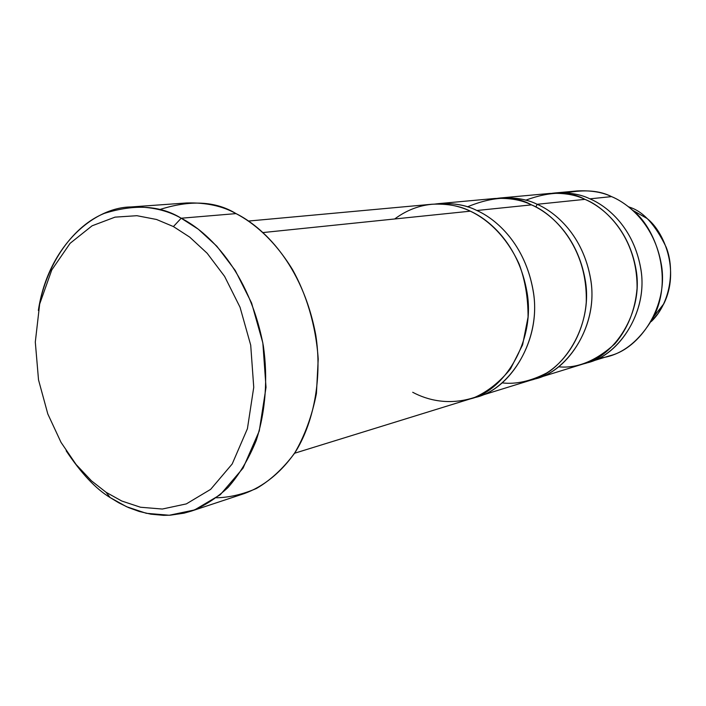 <?xml version="1.0" encoding="UTF-8"?>
<svg xmlns="http://www.w3.org/2000/svg" width="706" height="706" viewBox="0 0 706 706"><rect width="100%" height="100%" fill="white"/><g stroke="black" fill="none" stroke-linecap="round" stroke-linejoin="round"><path stroke-width="1.06" d="M159.335 209.682C190.126 199.754 215.692 201.06 236.033 213.609L181.186 218.225C207.652 231.594 249.244 270.61 263.338 345.816C267.971 377.631 265.721 411.174 256.199 440.588C248.636 459.112 239.219 474.776 227.95 487.581C216.071 498.471 203.805 506.326 191.158 511.162L184.045 513.165L170.199 515.195L163.536 515.345L150.855 514.18L139.144 511.444L128.448 507.552L118.776 502.813L110.083 497.527C95.831 488.905 81.19 473.329 66.161 450.79C81.19 473.329 95.831 488.905 110.083 497.527L106.103 492.303L91.409 480.786L76.054 464.451L61.007 442.335L47.814 413.972L38.521 379.872L35.3 342.057L39.677 304.021L51.776 269.948L70.097 243.323L92.071 225.814L115.025 217.139L136.911 215.701L156.529 219.478L173.42 226.573L181.186 218.225C160.624 205.455 134.996 203.84 104.311 213.388C74.712 225.276 46.269 261.723 38.345 310.446C48.29 245.141 94.507 207.22 130.866 206.964C150.546 206.47 167.313 210.229 181.186 218.225L236.033 213.609C222.487 206.002 206.055 202.454 186.728 202.957L130.866 206.964M394.672 218.984C423.018 197.874 452.731 202.807 470.328 211.173L263.029 232.556L470.328 211.173C460.012 205.852 447.198 203.54 431.895 204.246L248.547 221.049M294.57 453.243L470.461 398.846C504.058 391.15 535.633 341.166 527.029 292.31C518.707 244.497 489.417 219.681 470.328 211.173C485.904 218.551 505.461 234.286 519.192 264.176C525.158 280.291 528.114 297.932 528.062 317.1L522.608 344.846L510.517 368.876C499.707 382.043 487.828 391.521 474.873 397.319C449.131 405.835 427.421 400.143 412.71 392.28M467.416 206.849C493.679 196.056 515.036 195.394 531.477 204.872L476.841 210.503C465.792 204.722 451.928 202.569 435.24 204.025L438.567 203.637C453.817 202.931 466.569 205.217 476.841 210.503C495.841 218.939 524.973 243.57 533.233 291.04C541.776 339.533 510.323 389.191 476.868 396.86L473.647 397.778C507.243 391.918 541.246 343.337 533.559 293.369C526.032 244.558 496.124 219.001 476.841 210.503L531.477 204.872C552.348 213.018 587.798 246.173 586.254 302.212C583.941 332.853 567.474 360.034 546.726 372.953C530.78 381.205 515.971 384.514 502.31 382.89M566.071 192.879C584.674 189.323 599.835 190.567 611.555 196.612C602.368 192.156 590.887 190.267 577.102 190.938L554.792 192.985C568.833 192.306 580.535 194.256 589.907 198.845L611.555 196.612C618.288 199.348 625.392 203.946 632.867 210.406C654.144 226.608 674.027 275.587 653.888 316.491C639.009 342.233 620.653 356.133 598.838 358.171M588.372 362.381L609.763 355.762C640.033 348.64 668.608 305.901 661.398 264.768C654.444 224.482 628.578 203.716 611.555 196.612L589.907 198.845C607.275 206.161 633.688 227.535 640.845 268.977C648.267 311.293 619.188 355.153 588.372 362.381L585.901 363.096C616.832 357.192 647.852 314.055 641.074 270.672C634.482 228.25 607.487 206.205 589.907 198.845C579.944 193.903 567.386 192.041 552.233 193.267L554.792 192.985M525.714 200.195C550.08 191.211 569.821 190.929 584.93 199.357C604.636 206.973 637.633 236.792 637.068 288.304C635.197 310.093 627.802 328.608 614.873 343.848C595.811 360.995 577.102 368.647 558.737 366.811M533.471 379.29C565.709 373.377 598.167 327.672 590.957 281.235C583.933 235.848 555.543 212.179 537.142 204.29L584.93 199.357C575.514 194.741 563.759 192.773 549.665 193.453L500.501 197.962C515.124 197.265 527.338 199.374 537.142 204.29C555.295 212.118 583.015 235.01 590.684 279.258C598.635 324.451 568.383 371.038 536.286 378.487L533.471 379.29M476.868 396.86L530.691 380.216C562.929 372.742 593.296 325.872 585.292 280.37C577.57 235.813 549.718 212.762 531.477 204.872C521.628 199.922 509.361 197.795 494.677 198.492L438.567 203.637M536.286 378.487L583.447 363.899C614.397 356.654 643.59 312.529 636.115 269.948C628.914 228.241 602.368 206.726 584.93 199.357L537.142 204.29C526.667 198.96 513.483 196.956 497.598 198.289L500.501 197.962M535.88 207.017L537.142 204.29M628.499 206.734L629.681 207.237C643.237 211.491 655.406 224.826 666.199 247.241C675.386 270.389 669.835 303.977 651.259 321.557L658.186 313.376L663.852 303.739C680.116 270.742 664.125 231.506 646.934 218.392L632.867 210.406M106.103 492.303L121.75 501.013L140.52 507.243L162.327 509.035L186.34 503.899L210.653 489.355L232.186 463.983L247.418 428.71L253.745 387.294L250.709 345.155L240.031 307.225L224.596 276.373L207.158 253.26L189.711 237.119L173.42 226.573L156.529 219.478L136.911 215.701L115.025 217.139L92.071 225.814L70.097 243.323L51.776 269.948L39.677 304.021L35.3 342.057L38.521 379.872L47.814 413.972L61.007 442.335L76.054 464.451L91.409 480.786L106.103 492.303L110.083 497.527L126.533 506.705L146.292 513.297L169.263 515.248L194.6 509.935L220.29 494.721L243.093 468.087L259.261 430.978L266.021 387.365L262.844 342.957L251.583 302.989L235.266 270.504L216.83 246.209L198.395 229.273L181.186 218.225L173.42 226.573L189.711 237.119L207.158 253.26L224.596 276.373L240.031 307.225L250.709 345.155L253.745 387.294L247.418 428.71L232.186 463.983L210.653 489.355L186.34 503.899L162.327 509.035L140.52 507.243L121.75 501.013L106.103 492.303M191.158 511.162L244.329 493.556C262.897 486.875 281.359 472.782 296.167 450.755C314.929 419.602 322.033 375.433 315.785 335.094C302.38 263.426 261.908 226.326 236.033 213.609C253.286 222.646 273.937 239.378 292.46 269.489C305.883 293.378 315.838 324.451 318.221 359.054L316.429 393.489C312.034 415.966 304.692 435.973 294.402 453.499C282.85 468.872 270.169 480.539 256.384 488.508C242.573 494.421 229.256 497.518 216.442 497.783M663.852 303.739L653.888 316.491"/></g></svg>
